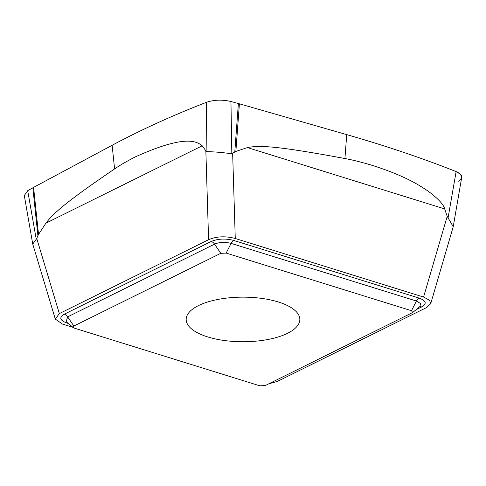 <?xml version="1.0" encoding="UTF-8"?>
<svg xmlns="http://www.w3.org/2000/svg" width="486" height="486" viewBox="0 0 486 486"><rect width="100%" height="100%" fill="white"/><g stroke="black" fill="none" stroke-linecap="round" stroke-linejoin="round"><path stroke-width="0.73" d="M74.473 328.178L73.301 327.607L73.848 326.051L220.753 253.334L226.172 253.085L411.527 310.724L412.675 312.522L265.247 385.568L259.828 385.817L74.473 328.178M209.436 337.442A56.832 22.295 180 0 0 268.715 339.337A56.832 22.295 180 0 0 299.832 319.448A56.832 22.295 180 0 0 276.564 301.454A56.832 22.295 180 0 0 217.285 299.564A56.832 22.295 180 0 0 186.168 319.448A56.832 22.295 180 0 0 209.436 337.442M72.967 327.327L62.433 324.053L55.307 319.089L59.341 313.585L208.585 239.707C216.598 236.318 225.492 235.91 235.267 238.498L423.567 297.049L429.594 300.269L430.693 303.714L426.653 307.517L277.409 381.395L268.77 383.825M461.694 177.481L460.528 174.274L456.135 171.582A915.284 359.099 180 0 0 346.731 134.628L239.404 103.81L235.868 151.432L247.441 147.574C259.615 145.15 277.166 145.934 344.92 158.527C352.866 159.979 362.192 162.33 372.902 165.58C403.684 175.476 417.668 184.127 427.85 190.962C437.983 198.464 443.597 204.448 444.678 208.913L447.199 216.385L453.219 226.725L430.699 303.714M235.868 151.432L234.781 152.009L238.377 103.524L230.941 101.507L238.377 103.524M231.828 153.783L230.941 101.507C222.211 99.472 213.998 99.758 206.307 102.358A915.284 359.099 180 0 0 112.126 145.278L33.577 187.389L38.54 234.446L45.897 223.165C53.885 212.825 66.072 201.945 114.593 168.915C120.236 165.033 127.277 160.969 135.703 156.711C185.852 134.185 196.721 141.517 202.225 145.782L205.851 150.842L206.927 151.65C214.539 151.796 222.837 152.507 231.828 153.783L234.781 152.009M38.54 234.446L37.902 235.704L32.848 187.79L27.696 190.706L32.848 187.79M55.307 319.089L32.75 244.081L36.754 238.517L37.902 235.704M36.256 239.276L27.696 190.706L24.3 195.548L32.75 244.081M230.941 101.507C222.211 99.478 214.004 99.758 206.307 102.358L206.927 151.65M458.304 181.248C463.474 177.821 462.751 174.602 456.135 171.582L448.056 217.947M456.135 171.582A915.284 359.099 180 0 0 346.731 134.628L239.404 103.81M206.307 102.358A915.284 359.099 180 0 0 112.126 145.278L33.577 187.389M27.696 190.706L24.3 195.554M412.675 312.522L419.825 306.575L420.639 303.586L416.435 301.022L231.081 243.389C225.042 241.821 219.532 242.077 214.563 244.136L67.651 316.854L73.848 326.051M220.753 253.334L214.563 244.136A6.045 4.356 63.7 0 0 211.21 241.463L64.304 314.187A6.045 4.356 -116.3 0 1 67.651 316.854L66.151 321.659L73.301 327.607M411.527 310.724L416.435 301.022A6.045 3.457 107.3 0 1 419.09 298.082L233.736 240.442A6.045 3.457 -72.7 0 0 231.081 243.389L226.172 253.085M233.736 240.442C225.504 238.328 217.995 238.669 211.21 241.463M419.09 298.082C426.216 300.743 427.085 303.689 421.696 306.921A6.045 4.356 63.7 0 0 419.448 306.885M421.696 306.921L416.046 309.716M67.518 322.795A6.045 3.457 -72.7 0 0 66.91 323.026L68.319 323.463M64.304 314.187C58.915 317.419 59.784 320.359 66.91 323.026M447.199 216.385L423.567 297.049M444.678 208.913L247.441 147.574M235.267 238.498L232.654 153.54M205.851 150.842L208.585 239.707M202.225 145.782L45.897 223.165M59.341 313.585L36.754 238.517M112.126 145.278L114.593 168.915M346.731 134.628L344.92 158.527M461.7 177.439L453.219 226.725"/></g></svg>
